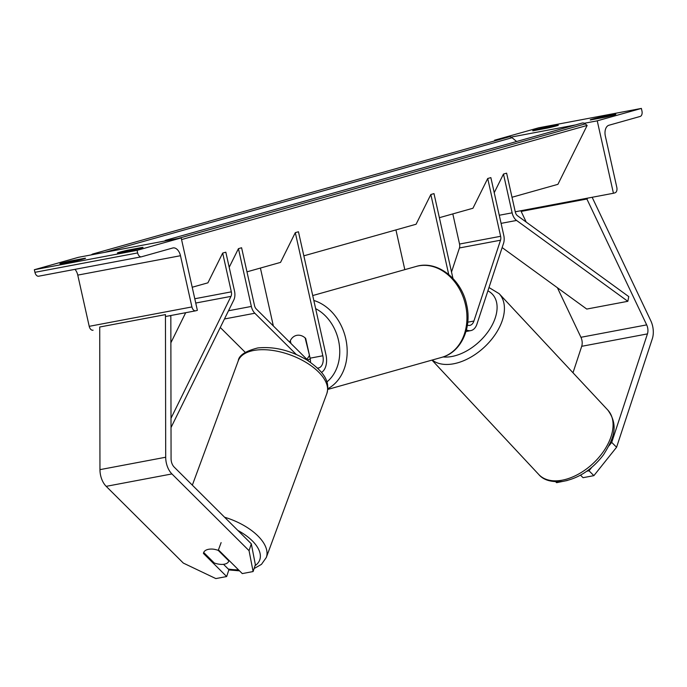 <?xml version="1.0" encoding="UTF-8"?>
<svg xmlns="http://www.w3.org/2000/svg" width="687" height="687" viewBox="0 0 687 687"><rect width="100%" height="100%" fill="white"/><g stroke="black" fill="none" stroke-linecap="round" stroke-linejoin="round"><path stroke-width="1.03" d="M246.968 271.837L280.545 262.391L295.307 232.644L298.459 231.759L325.982 354.878A15.921 9.798 -100.7 0 1 321.507 372.414M296.252 354.44L254.834 313.238A10.614 6.535 -100.7 0 1 251.356 306.445L238.441 248.651L229.2 267.269M308.695 361.13L256.251 308.952A5.307 3.263 -100.7 0 1 254.508 305.552L241.592 247.758L238.441 248.651M310.49 362.358A10.614 6.535 79.3 0 0 310.095 358.176L305.672 338.39A13.268 10.434 -105.7 0 0 296.149 335.496A13.268 10.434 -105.7 0 0 290.06 341.336L290.421 342.95M295.307 232.644L322.83 355.772A10.614 6.535 -100.7 0 1 318.493 367.974A10.614 6.535 -100.7 0 1 317.454 368.034M260.407 268.059L273.349 325.964M245.242 352.328L220.269 327.484M127.876 250.145L142.664 247.354A10.614 0.455 167.4 0 1 143.042 247.389A10.614 0.455 167.4 0 1 132.574 250.197L117.786 252.988A10.614 0.455 -12.6 0 1 117.4 252.953A10.614 0.455 -12.6 0 1 119.547 252.189A10.614 0.455 -12.6 0 1 127.876 250.145L128.074 251.047M70.357 261.008A10.614 0.455 -12.6 0 0 62.028 263.044A10.614 0.455 -12.6 0 0 59.889 263.808A10.614 0.455 -12.6 0 0 60.267 263.842L75.055 261.051A10.614 0.455 167.4 0 0 85.531 258.243A10.614 0.455 167.4 0 0 85.145 258.209L70.357 261.008L70.555 261.902M137.065 250.343L181.188 237.917L197.375 310.344L195.804 310.79A4.775 2.937 -100.7 0 1 195.649 310.825A4.775 2.937 -100.7 0 1 191.922 306.934L180.475 255.719A9.549 5.882 79.3 0 0 173.03 247.93A9.549 5.882 79.3 0 0 172.72 247.998L141.513 256.783A4.775 2.937 -100.7 0 1 141.359 256.818A4.775 2.937 -100.7 0 1 137.64 252.928L137.065 250.343L34.35 269.725L78.481 257.307L181.188 237.917M141.204 256.844L38.807 276.174A4.775 2.937 -100.7 0 1 38.652 276.208A4.775 2.937 -100.7 0 1 34.925 272.318L34.35 269.725M92.934 330.215L93.089 330.181A4.775 2.937 -100.7 0 1 92.934 330.215A4.775 2.937 -100.7 0 1 89.216 326.325L77.768 275.109A9.549 5.882 79.3 0 0 74.977 269.356M307.433 359.885L309.639 359.258A13.268 10.434 -105.7 0 0 310.266 359.061M309.545 355.729L305.131 337.892A13.268 10.434 -105.7 0 0 296.149 335.496A13.268 10.434 -105.7 0 0 290.343 340.683L290.97 343.5M306.711 359.164A13.268 10.434 -105.7 0 0 309.141 355.849M203.738 552.511L203.438 553.43L226.667 576.539L215.83 578.583L183.326 563.082L106.193 486.344A16.977 10.451 -100.7 0 1 100.62 475.473A16.977 10.451 -100.7 0 1 99.959 469.642L99.727 327.012L165.455 314.603L165.696 457.233A16.977 10.451 -100.7 0 0 166.357 463.064A16.977 10.451 -100.7 0 0 171.922 473.936L249.055 550.673L251.313 543.821L174.18 467.083A8.493 5.23 -100.7 0 1 171.398 461.647A8.493 5.23 -100.7 0 1 171.072 458.727L170.831 316.097L169.577 315.745M203.73 552.382A13.268 6.604 20.3 0 0 203.704 552.477L214.275 562.997A13.268 6.604 20.3 0 0 223.876 564.267A13.268 6.604 20.3 0 0 228.702 561.279A13.268 6.604 20.3 0 0 228.823 560.893L218.251 550.381A13.268 6.604 20.3 0 0 213.356 549.162A13.268 6.982 -161.8 0 0 208.573 549.299A13.268 6.982 -161.8 0 0 203.592 552.734A13.268 6.982 -161.8 0 0 203.438 553.43M223.524 564.31L228.917 569.686L226.667 576.539M251.313 543.821L255.366 564.688L253.108 571.55L249.055 550.673M218.303 550.227A13.268 6.982 -161.8 0 1 219.05 550.485L242.279 573.593L253.108 571.55M221.12 542.61L218.251 550.381M228.823 560.893L229.011 560.394M580.515 475.155L583.057 477.688L593.886 475.644L616.582 447.246L652.315 338.751A16.977 10.451 79.3 0 0 652.65 326.213A16.977 10.451 79.3 0 0 650.778 320.717L592.151 197.281M616.582 447.246L611.713 442.394L647.437 333.899A8.493 5.23 79.3 0 0 647.609 327.63A8.493 5.23 79.3 0 0 646.673 324.882L586.887 199.007L587.78 198.105M572.992 372.766L581.7 346.308A8.493 5.23 79.3 0 0 581.872 340.039A8.493 5.23 79.3 0 0 580.936 337.291L557.397 287.733M555.714 481.785L556.616 482.678L567.307 480.496M526.216 222.081L521.158 211.416L522.051 210.514M521.158 211.416L586.887 199.007M586.784 471.213L589.008 470.793L593.886 475.644M611.713 442.394L608.974 445.82M591.73 467.392L589.008 470.793M600.67 117.091L615.458 114.3A10.614 0.455 -12.6 0 1 615.835 114.334A10.614 0.455 -12.6 0 1 605.367 117.142L590.58 119.933A10.614 0.455 167.4 0 1 590.193 119.899A10.614 0.455 167.4 0 1 592.34 119.134A10.614 0.455 167.4 0 1 600.67 117.091L600.867 117.992M543.151 127.954L557.938 125.163A10.614 0.455 -12.6 0 1 558.325 125.197A10.614 0.455 -12.6 0 1 547.848 127.997L533.06 130.788A10.614 0.455 167.4 0 1 532.683 130.753A10.614 0.455 167.4 0 1 534.821 129.989A10.614 0.455 167.4 0 1 543.151 127.954L543.348 128.847M641.375 108.417L597.243 120.835L613.439 193.262L615.011 192.815A4.775 2.937 79.3 0 0 616.806 187.362L605.359 136.146A9.549 5.882 -100.7 0 1 608.948 125.24L640.155 116.455A4.775 2.937 79.3 0 0 641.95 111.002L641.375 108.417L538.66 127.808L494.537 140.225L502.231 138.774M511.111 137.099L575.448 124.948M584.319 123.274L597.243 120.835M494.537 140.225L494.683 140.895M515.25 211.794L613.439 193.262M466.421 329.906A15.921 9.798 79.3 0 0 470.767 330.61A15.921 9.798 79.3 0 0 476.958 324.058L503.571 243.241A10.614 6.535 79.3 0 0 503.777 235.409L490.862 177.615L487.71 178.5L500.625 236.294A5.307 3.263 79.3 0 1 500.522 240.21L473.91 321.027A10.614 6.535 79.3 0 1 469.788 325.398A10.614 6.535 79.3 0 1 467.383 325.149M451.514 272.018L459.44 247.964A5.307 3.263 79.3 0 0 459.543 244.048L452.81 213.915M439.371 217.693L472.948 208.247L487.71 178.5M303.843 255.83L416.082 224.245L430.843 194.507L433.995 193.614L452.956 278.45M430.843 194.507L448.714 274.474M395.935 229.913L404.815 269.639M171.003 418.263L230.987 296.38A5.307 3.263 79.3 0 0 231.339 291.846L222.674 253.082L207.912 282.829L192.214 287.243M171.02 427.563L233.786 300.03A10.614 6.535 79.3 0 0 234.49 290.962L225.825 252.198L222.674 253.082M170.874 342.796L185.688 312.705M627.832 301.31L628.768 296.612L517.509 215.752A5.307 3.263 -100.7 0 1 515.284 211.94L506.62 173.176L503.468 174.06L512.133 212.833A10.614 6.535 -100.7 0 0 516.572 220.45L627.832 301.31L586.75 309.064L502.145 247.578M494.228 192.686L503.468 174.06M164.614 241.051A4.775 3.761 74.3 0 1 166.048 240.158L582.112 123.076A4.775 3.761 74.3 0 1 585.281 123.883L587.145 125.438L557.921 184.331L512.004 197.255M587.145 125.438L181.557 239.583M91.405 254.868A4.775 3.761 74.3 0 1 92.839 253.984A4.775 3.761 74.3 0 1 95.046 254.181M92.839 253.984L508.895 136.893A4.775 3.761 74.3 0 1 512.073 137.709L516.615 141.505M166.048 240.158A4.775 3.761 74.3 0 1 168.255 240.364M228.505 310.756L251.356 306.445M310.095 358.176L322.83 355.772M224.46 318.974L254.834 313.238M34.925 272.318L137.64 252.928M195.649 310.825L165.464 316.527L195.486 310.85M89.216 326.325L191.922 306.934M77.768 275.109L180.475 255.719M313.813 300.468A47.223 37.158 74.3 0 1 345.759 338.7A47.223 37.158 74.3 0 1 327.828 388.722M326.875 381.938A41.916 32.985 -105.7 0 0 338.502 340.366A41.916 32.985 -105.7 0 0 315.651 308.661M416.176 266.444C437.25 259.909 461.535 279.18 466.61 304.616C472.218 327.596 461.209 352.337 441.767 357.352A47.223 37.158 -105.7 0 0 465.537 304.994A47.223 37.158 -105.7 0 0 416.176 266.444L312.722 295.556M99.959 469.642L165.696 457.233M106.193 486.344L171.922 473.936M228.282 569.042A41.916 20.876 -159.7 0 0 238.509 569.849M255.444 350.181A47.223 23.521 -159.7 0 0 238.26 360.795C238.904 355.385 245.396 351.109 257.737 347.957C274.104 346.274 290.584 350.344 307.166 360.151C327.373 374.046 329.425 383.672 326.857 393.514A47.223 23.521 -159.7 0 0 306.23 362.53A47.223 23.521 -159.7 0 0 255.444 350.181M255.023 565.71A41.916 20.876 -159.7 0 0 237.917 530.493M224.58 517.225A47.223 23.521 20.3 0 1 266.298 557.509L326.857 393.514M580.936 337.291L646.673 324.882M581.7 346.308L647.437 333.899M538.78 474.511C543.503 480.179 551.558 482.472 562.936 481.389C578.703 478.375 592.203 469.53 603.461 454.846C612.881 439.714 619.614 426.284 607.815 410.062A47.223 28.974 137 0 1 604.079 450.578A47.223 28.974 137 0 1 560.738 480.428A47.223 28.974 137 0 1 538.78 474.511L431.968 360.108M487.89 290.85A41.916 25.72 137 0 1 491.377 326.523A41.916 25.72 137 0 1 450.638 356.699A41.916 25.72 137 0 1 443.106 356.948M432.209 360.04A47.223 28.974 -43 0 0 452.08 364.05A47.223 28.974 -43 0 0 495.421 334.2A47.223 28.974 -43 0 0 499.157 293.684L488.989 287.527M459.543 244.048L500.625 236.294M459.44 247.964L500.522 240.21M467.753 322.194L473.91 321.027M194.782 298.751L231.339 291.846M195.743 303.036L230.987 296.38M499.277 215.254L512.133 212.833M501.089 223.369L516.572 220.45M585.281 123.883L177.778 238.569M512.073 137.709L104.561 252.387M38.652 276.208L141.359 256.818M441.767 357.352L327.776 389.435M272.876 323.843L272.464 325.088M228.84 569.935L239.505 570.837M192.343 485.151L238.26 360.795M228.702 561.279L229.029 560.412M254.087 568.561L261.464 564.362L266.298 557.509M607.815 410.062L499.157 293.684M465.984 331.512L470.767 330.61"/></g></svg>
